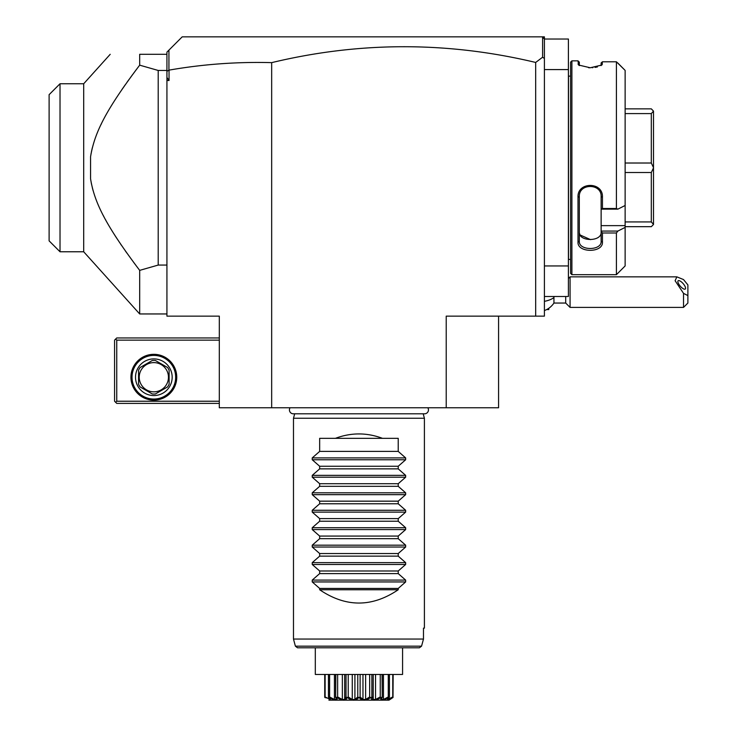 <?xml version="1.0" encoding="UTF-8"?>
<svg xmlns="http://www.w3.org/2000/svg" width="737" height="737" viewBox="0 0 737 737"><rect width="100%" height="100%" fill="white"/><g stroke="black" fill="none" stroke-linecap="round" stroke-linejoin="round"><path stroke-width="1.11" d="M271.667 407.773L219.304 407.773L219.304 316.136L166.93 316.136L166.93 70.457L158.206 70.457L139.68 65.16L139.68 54.308C99.827 54.308 99.827 54.308 139.68 54.308L166.93 54.308L166.93 52.124L182.205 36.85L544.403 36.85L544.403 316.136L446.217 316.136L446.217 407.773L271.667 407.773L271.667 62.636C237.222 61.705 203.016 64.202 169.04 70.126L166.93 71.268M498.581 316.136L498.581 407.773L446.217 407.773M535.679 316.136L535.679 62.452C447.663 41.429 359.656 41.484 271.667 62.636M544.403 58.472L542.607 57.228L535.679 62.452M544.403 69.582L568.402 69.582L568.402 39.033L544.403 39.033L542.22 36.85M166.93 77.477L169.04 80.49L169.04 70.126M166.93 80.49L169.04 80.49M542.607 37.237L542.607 57.228M168.93 70.024L168.93 50.134M166.93 70.457L166.93 54.907M158.206 70.457L158.206 265.071L166.93 265.071M133.572 262.252L139.68 270.368L158.206 265.071M166.93 313.953L139.68 313.953L139.68 270.368C105.363 224.942 94.354 202.251 90.568 178.815L90.568 156.714C94.493 132.918 105.455 110.476 139.68 65.16M136.4 69.49L133.572 73.285M132.568 74.64L130.771 77.081M129.03 79.467L127.059 82.222M125.253 84.764L121.725 89.831M113.36 102.544L112.697 103.604M101.466 123.641L101.07 124.452M92.346 147.722L91.425 151.794M91.195 152.955L90.568 156.714M91.158 182.361L91.572 184.462M92.3 187.613L93.074 190.524M103.309 215.554L103.871 216.623M105.4 219.469L106.008 220.584M107.105 222.546L107.694 223.578M110.836 228.894L112.383 231.418M114.005 234.016L116.732 238.254M120.472 243.855L121.448 245.301M125.189 250.681L126.957 253.169M139.68 313.953L83.696 251.768L83.696 83.76L110.209 54.308M83.696 251.768L60.019 251.768L60.019 83.76L83.696 83.76M60.019 251.768L49.112 240.861L49.112 94.668L60.019 83.76M219.304 401.232L116.75 401.232L115.663 402.319L116.75 403.406L219.304 403.406M115.663 402.319L114.567 401.232L114.567 340.135L116.75 337.951L219.304 337.951M115.663 339.048L116.75 340.135L219.304 340.135M116.75 401.232L116.75 340.135M176.751 377.224A22.911 22.911 0 0 1 153.84 400.136A22.911 22.911 0 0 1 130.937 377.224A22.911 22.911 0 0 1 153.84 354.322A22.911 22.911 0 0 1 176.751 377.224M175.664 377.224A21.815 21.815 0 0 1 153.84 399.049A21.815 21.815 0 0 1 132.024 377.224A21.815 21.815 0 0 1 153.84 355.409A21.815 21.815 0 0 1 175.664 377.224M135.516 377.224A18.324 18.324 0 0 1 153.84 358.901A18.324 18.324 0 0 1 172.172 377.224A18.324 18.324 0 0 1 153.84 395.557A18.324 18.324 0 0 1 135.516 377.224M169.114 370.232L169.114 384.226A16.804 16.804 0 0 1 167.539 386.953L155.415 393.954A16.804 16.804 0 0 1 152.264 393.954L140.141 386.953A16.804 16.804 0 0 1 138.565 384.226L138.565 370.232A16.804 16.804 0 0 1 140.141 367.496L152.264 360.504A16.804 16.804 0 0 1 155.415 360.504L167.539 367.496A16.804 16.804 0 0 1 169.114 370.232M153.84 391.844A14.62 14.62 0 0 0 168.46 377.224A14.62 14.62 0 0 0 153.84 362.613A14.62 14.62 0 0 0 139.229 377.224A14.62 14.62 0 0 0 153.84 391.844M544.403 296.495L568.402 296.495L568.402 265.946L544.403 265.946M568.402 69.582L568.402 265.946M570.585 76.123L568.494 76.123A4.367 4.367 0 0 1 568.402 75.248M568.494 76.123L568.494 259.406A4.367 4.367 0 0 0 568.402 260.281M568.494 259.406L570.585 259.406M617.882 209.142L601.134 209.142L601.134 225.633L625.133 225.633L625.133 227.411L617.882 231.059L625.133 227.411L625.133 265.946L616.408 274.68L571.894 274.68L571.894 60.849L570.585 62.157L570.585 273.372L571.894 274.68L616.408 274.68L616.408 232.993L602.442 232.993L602.442 242.123C603.152 253.113 577.228 252.994 578.011 242.132L579.319 241.22C578.6 250.958 601.908 250.856 601.134 241.22C601.908 250.856 578.6 250.958 579.319 241.22L579.319 196.751C578.6 182.988 601.908 183.135 601.134 196.751L601.134 209.068L602.442 208.507L616.408 208.507L617.882 209.142L625.133 205.485L625.133 70.402L616.408 61.788L616.408 208.507M616.408 61.788L602.442 61.788L601.889 65.022L590.236 67.758L578.563 65.022L578.001 60.849L571.894 60.849M578.001 242.123L578.001 197.111C577.228 181.624 603.152 181.459 602.442 197.111L602.442 208.507M601.134 62.94L602.442 61.788L601.134 62.94L601.079 65.593M602.442 64.055L601.134 65.326M578.001 60.849L579.319 62.157L579.319 65.326L578.001 64.055L579.374 65.593M588.596 67.721L589.766 67.758M592.143 67.703L592.815 67.657M595.1 67.399L597.431 66.938M617.882 63.087L625.133 70.402M601.134 225.633L601.134 231.059L617.882 231.059L616.408 232.993M625.133 225.633L625.133 205.485M602.442 242.123L601.134 241.22L601.134 231.059M601.134 231.28L602.442 232.993M578.011 197.111L579.319 196.751M602.442 197.111L601.134 196.742M579.319 232.137L579.319 241.22L579.319 232.137C578.6 241.902 601.843 241.911 601.134 232.137M590.558 239.636L580.047 234.956M579.872 234.615L579.365 232.92M625.133 113.599L651.315 113.599L653.498 111.121L653.498 224.49L651.315 226.674L625.133 226.674M625.133 108.855L651.315 108.855L653.498 111.121M653.498 224.407L651.315 221.929L625.133 221.929M625.133 172.513L651.315 172.513L651.315 221.929M651.315 172.513L653.498 167.852M653.498 167.677L651.315 163.015L625.133 163.015M651.315 113.599L651.315 163.015M553.938 296.495L553.938 297.591A19.641 9.821 180 0 1 544.403 301.341M544.403 310.553A19.641 19.641 0 0 0 553.938 303.045L553.938 297.591M553.938 303.045L565.703 303.045L565.703 296.495M568.402 278.522L570.069 276.863L570.069 307.403L683.521 307.403L683.521 293.363L687.888 295.592L687.888 303.045L683.521 307.403M570.069 276.863L676.842 276.863L683.521 279.563L687.888 284.897L687.888 295.592M676.842 276.863L675.11 280.723L683.521 293.363M677.865 281.562A5.454 1.925 49.1 0 0 680.979 286.933A5.454 1.925 49.1 0 0 685.29 289.024A5.454 1.925 49.1 0 0 685.576 288.241A5.454 1.925 49.1 0 0 682.462 282.87A5.454 1.925 49.1 0 0 678.151 280.779A5.454 1.925 49.1 0 0 677.865 281.562M548.77 308.287L548.77 309.586L546.605 309.586M290.065 407.773A3.888 3.888 0 0 0 293.308 413.798L424.576 413.798A3.888 3.888 0 0 0 427.819 407.773M423.204 413.798L424.401 418.248L293.483 418.248L293.483 639.053L423.48 639.053L421.555 646.165L423.48 639.053L423.48 628.145L424.401 628.145L423.48 628.145M294.68 413.798L293.483 418.248M424.401 418.248L424.401 628.145M382.439 438.322L335.446 438.322C351.107 432.472 366.777 432.472 382.439 438.322L398.22 438.322L398.22 451.403L405.645 457.907L405.645 459.759L398.22 466.254L398.22 468.861L405.645 475.365L405.645 477.207L398.22 483.712L398.22 486.319L405.645 492.813L405.645 494.665L398.22 501.169L398.22 503.776L405.645 510.271L405.645 512.123L398.22 518.618L398.22 521.225L405.645 527.729L405.645 529.581L398.22 536.075L398.22 538.683L405.645 545.177L405.645 547.029L398.22 553.533L398.22 556.14L405.645 562.635L405.645 564.487L398.22 570.991L398.22 573.598L405.645 580.093L405.645 581.944L398.22 588.439L398.22 589.747L319.665 589.747C345.846 607.472 372.038 607.472 398.22 589.747M405.645 581.944L312.239 581.944L319.665 588.439L319.665 589.747M312.239 581.944L312.239 580.093L319.665 573.598L398.22 573.598M405.645 564.487L312.239 564.487L319.665 570.991L319.665 573.598M312.239 564.487L312.239 562.635L319.665 556.14L398.22 556.14M405.645 547.029L312.239 547.029L319.665 553.533L319.665 556.14M312.239 547.029L312.239 545.177L319.665 538.683L398.22 538.683M405.645 529.581L312.239 529.581L319.665 536.075L319.665 538.683M312.239 529.581L312.239 527.729L319.665 521.225L398.22 521.225M405.645 512.123L312.239 512.123L319.665 518.618L319.665 521.225M312.239 512.123L312.239 510.271L319.665 503.776L398.22 503.776M405.645 494.665L312.239 494.665L319.665 501.169L319.665 503.776M312.239 494.665L312.239 492.813L319.665 486.319L398.22 486.319M405.645 477.207L312.239 477.207L319.665 483.712L319.665 486.319M312.239 477.207L312.239 475.365L319.665 468.861L398.22 468.861M405.645 459.759L312.239 459.759L319.665 466.254L319.665 468.861M312.239 459.759L312.239 457.907L319.665 451.403L398.22 451.403M335.446 438.322L319.665 438.322L319.665 451.403M419.408 647.786L297.499 647.786L295.39 646.165L421.555 646.165L419.408 647.786L402.577 647.786L402.577 674.456L315.307 674.456L315.307 647.786L401.195 647.786M324.943 697.534L325.128 696.953L330.397 699.487L328.444 696.953L329.872 698.584L324.87 697.534L324.722 696.953L324.722 674.456M325.128 696.953L325.128 674.456M329.117 699.201L329.476 698.308M328.444 696.953L328.444 674.456M329.117 697.534L329.614 696.953L334.432 699.487L336.164 699.487L335.842 696.953L336.56 697.534C338.255 701.08 335.777 701.08 329.117 697.534L328.905 697.534M329.614 696.953L329.614 674.456M334.432 699.487L334.432 674.456M335.639 674.456L335.639 697.534L335.842 674.456M337.61 697.893L336.892 697.534L337.638 696.953L342.346 699.487L344.676 699.487L346.031 696.953L346.915 697.534C346.307 701.08 342.963 701.08 336.892 697.534L336.791 698.916M337.638 696.953L337.638 674.456M342.346 699.487L342.346 674.456M344.75 698.621L344.676 674.456L344.676 699.487M346.031 696.953L346.031 674.456M347.33 697.534L348.233 696.953L352.258 699.487L354.912 699.487L357.767 696.953L358.726 697.534C355.87 701.08 352.074 701.08 347.33 697.534L345.957 699.091M348.233 696.953L348.233 674.456M352.258 699.487L352.258 674.456M354.912 699.487L354.912 674.456M357.767 696.953L357.767 674.456M359.638 697.939L359.159 697.534L360.117 696.953L362.973 699.487L365.626 699.487L369.652 696.953L370.554 697.534C365.81 701.08 362.014 701.08 359.159 697.534L357.574 698.483M360.117 696.953L360.117 674.456M362.973 699.487L362.973 674.456M365.626 699.487L365.626 674.456M369.652 696.953L369.652 674.456M371.162 697.939L371.853 696.953L373.208 699.487L375.538 699.487L380.246 696.953L380.992 697.534C374.921 701.08 371.586 701.08 370.969 697.534L369.495 698.151M371.853 696.953L371.853 674.456M373.134 698.621L373.208 674.456L373.208 699.487M375.538 699.487L375.538 674.456M380.246 696.953L380.246 674.456M381.167 698.252L382.042 696.953L381.72 699.487L383.452 699.487L388.27 696.953L388.767 697.534C382.107 701.08 379.629 701.08 381.324 697.534L380.126 697.957M382.245 674.456L382.245 697.534L382.042 674.456M383.452 699.487L383.452 674.456M388.27 696.953L388.27 674.456M388.979 697.534L387.487 699.487L392.757 696.953L392.941 697.534L388.012 698.584L388.767 697.534M389.44 696.953L389.44 674.456M388.408 699.487L388.408 698.308M392.757 696.953L392.757 674.456M388.97 700.15L328.914 700.15L388.97 700.15L392.941 697.534M393.014 697.534L393.162 674.456M372.729 697.589L372.222 697.11M391.034 698.833L390.306 699.302M332.055 698.888L332.544 699.091M334.257 699.726L334.976 699.929M335.98 700.021L336.698 699.551M339.812 698.906L340.816 699.321M341.968 699.717L344.188 700.021M349.716 698.86L350.296 699.137M360.292 698.473L361.176 699.081M367.238 699.293L368.168 698.86M375.446 699.846L379.997 698.022M381.103 698.74L381.149 699.422M382.31 700.021L382.77 699.957M297.499 647.786L315.307 647.786M319.665 588.439L398.22 588.439M319.665 570.991L398.22 570.991M319.665 553.533L398.22 553.533M319.665 536.075L398.22 536.075M319.665 518.618L398.22 518.618M319.665 501.169L398.22 501.169M319.665 483.712L398.22 483.712M319.665 466.254L398.22 466.254M405.645 580.093L312.239 580.093M405.645 562.635L312.239 562.635M405.645 545.177L312.239 545.177M405.645 527.729L312.239 527.729M405.645 510.271L312.239 510.271M405.645 492.813L312.239 492.813M405.645 475.365L312.239 475.365M405.645 457.907L312.239 457.907M565.703 303.045L570.069 307.403M295.39 646.165L293.483 639.053"/></g></svg>
